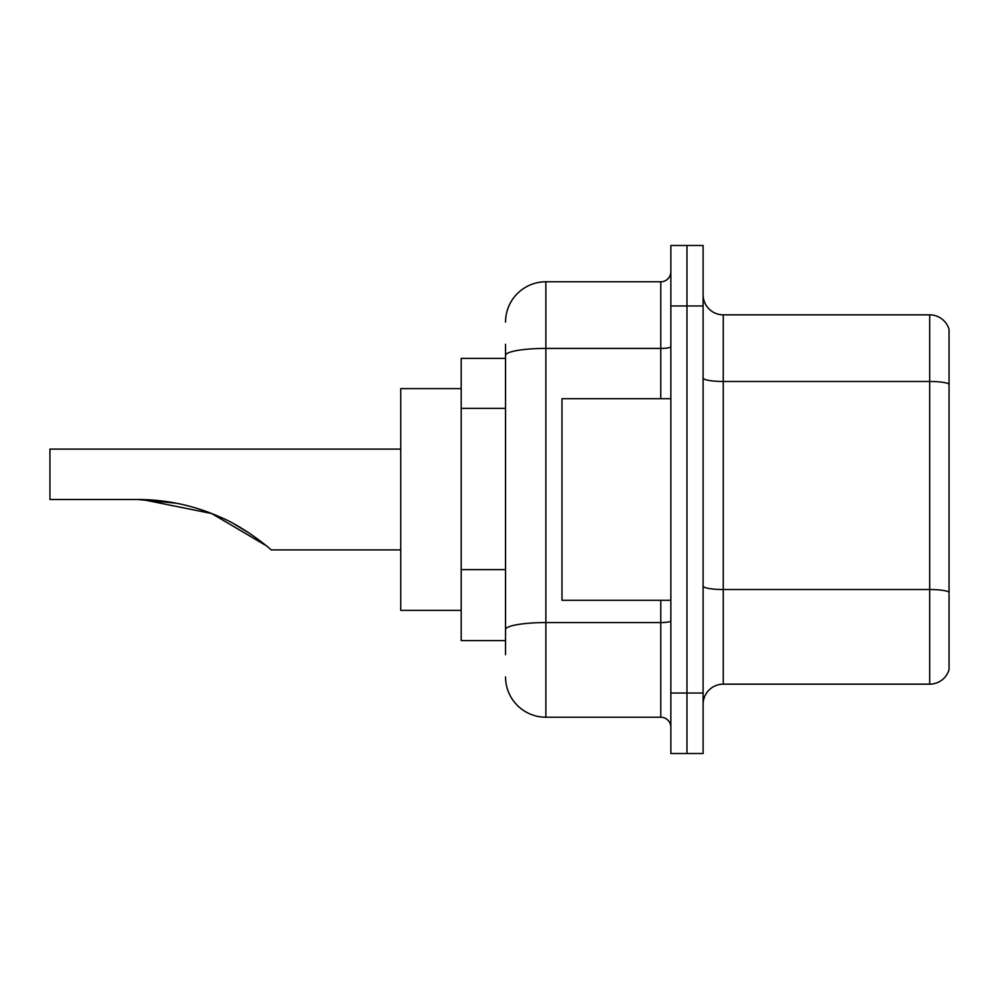 <?xml version="1.0" encoding="UTF-8"?>
<svg xmlns="http://www.w3.org/2000/svg" width="999" height="999" viewBox="0 0 999 999"><rect width="100%" height="100%" fill="white"/><g stroke="black" fill="none" stroke-linecap="round" stroke-linejoin="round"><path stroke-width="1.5" d="M505.544 394.255L505.544 344.28L505.544 358.391L461.201 358.391L461.201 640.609L505.544 640.609M505.544 654.72L505.544 344.28M670.853 693.031L670.853 753.508L686.975 753.508L686.975 693.031L686.975 753.508L703.109 753.508L703.109 693.031L686.975 693.031L686.975 305.969L686.975 693.031L670.853 693.031L670.853 305.969L686.975 305.969L686.975 245.492L686.975 305.969L703.109 305.969L703.109 693.031M703.109 305.969L703.109 245.492L670.853 245.492L670.853 305.969M505.544 322.103A40.322 40.322 0 0 1 545.866 281.78L545.866 717.22L660.776 717.22L660.776 600.299M545.866 281.78L660.776 281.78A10.077 10.077 0 0 0 670.853 271.703M505.544 636.588L505.544 583.741M670.853 727.297A10.077 10.077 0 0 0 660.776 717.22M545.866 717.22A40.322 40.322 0 0 1 505.544 676.897M703.109 704.32A20.155 20.155 0 0 1 723.264 684.153L929.694 684.153L929.694 314.847L723.264 314.847A20.155 20.155 0 0 1 703.109 294.68A20.155 20.155 0 0 0 723.264 314.847L723.264 684.153M949.05 329.358A20.155 20.155 0 0 0 929.694 314.847A20.155 20.155 0 0 1 949.05 329.358L949.05 669.642A20.155 20.155 0 0 1 929.694 684.153M142.208 499.55L211.626 513.511L266.221 545.691L211.626 513.511L142.208 499.55M234.266 524.075L250.237 533.766L234.777 524.35M176.511 503.246L137.8 499.5C166.221 499.562 193.431 505.319 219.443 516.77C243.981 526.648 270.567 548.888 271.141 549.9C270.454 548.763 243.681 526.485 219.305 516.708C193.331 505.294 166.171 499.562 137.8 499.5L176.061 503.159M461.201 388.623L400.724 388.623L400.724 610.377L461.201 610.377M400.724 449.1L49.95 449.1L49.95 499.5L137.8 499.5M670.853 398.701L561.987 398.701L561.987 600.299L670.853 600.299M505.544 408.366L461.201 408.366M505.544 569.63L461.201 569.63M670.853 620.829A10.077 1.748 0 0 1 660.776 622.577L545.866 622.577A40.322 7.005 180 0 0 505.544 629.582M505.544 355.419A40.322 7.005 180 0 1 545.866 348.414L660.776 348.414L660.776 281.78M660.776 398.701L660.776 348.414A10.077 1.748 0 0 0 670.853 346.665M949.05 383.991A20.155 3.496 180 0 0 929.694 381.481L723.264 381.481A20.155 3.496 0 0 1 703.109 377.972M949.05 592.045A20.155 3.496 180 0 0 929.694 589.522L723.264 589.522A20.155 3.496 -0 0 1 703.109 586.013M271.141 549.9L400.724 549.9"/></g></svg>
